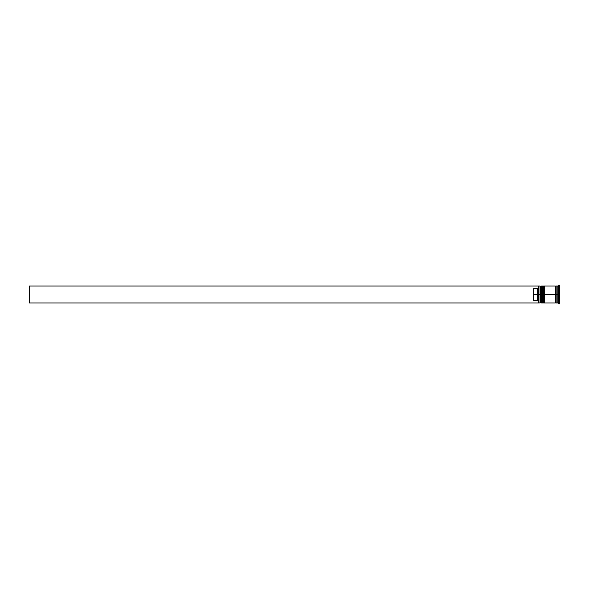<?xml version="1.0" encoding="UTF-8"?>
<svg xmlns="http://www.w3.org/2000/svg" width="589" height="589" viewBox="0 0 589 589"><rect width="100%" height="100%" fill="white"/><g stroke="black" fill="none" stroke-linecap="round" stroke-linejoin="round"><path stroke-width="0.88" d="M540.555 294.5L540.555 302.474L540.555 294.5L540.555 302.474L540.555 294.5L541.063 294.5L540.039 294.5L540.039 302.982L540.039 294.5L538.346 294.5L538.346 302.768L538.346 286.232L538.346 294.5L537.499 294.5L537.499 288.794L533.259 288.794L533.259 294.5L538.515 294.5L538.515 302.982L538.515 294.5L540.039 294.5L540.039 286.018L540.039 294.5L540.555 294.5L540.555 286.526L540.555 294.5M541.74 302.474L541.232 302.982L541.232 294.5L541.74 294.5L541.232 294.5L541.063 302.982L541.063 294.5L541.063 302.982L540.555 302.474L540.039 302.982L538.346 302.812M541.232 294.5L541.232 286.018L541.232 294.5M541.74 286.526L541.063 286.018L541.063 294.5L541.063 286.018L540.555 286.526L540.039 286.018L538.515 286.018L538.515 294.5L538.346 286.188M543.095 294.5L543.095 302.474L543.095 294.5L543.095 302.474L543.095 294.5L543.603 294.5L542.587 294.5L542.587 302.982L542.587 294.5L541.74 294.5L541.74 302.982L541.74 294.5L542.587 294.5L542.587 286.018L542.587 294.5L543.095 294.5L543.095 286.526L543.095 294.5M544.28 302.474L543.772 302.982L543.772 294.5L544.28 294.5L543.772 294.5L543.603 302.982L543.603 294.5L543.603 302.982L543.095 302.474L541.74 302.982M543.772 294.5L543.772 286.018L543.772 294.5M544.28 286.526L543.603 286.018L543.603 294.5L543.603 286.018L543.095 286.526L541.74 286.018L541.74 294.5L541.74 286.018M555.309 302.893L555.736 302.474L555.736 294.5L556.156 294.5L555.736 294.5L555.736 286.526L555.736 294.5L544.28 294.5L544.28 302.982L544.28 294.5L555.736 294.5L555.736 302.474L556.156 302.893M558.703 294.5L557.857 294.5L557.857 302.982L557.857 294.5L556.156 294.5L556.156 302.982L556.156 294.5L557.857 294.5L557.857 286.018L557.857 294.5L558.703 294.5L558.703 303.828L558.703 294.5L559.55 294.5L558.703 294.5L558.703 285.172L558.703 294.5M555.309 286.018L555.309 302.982L555.309 286.018L544.28 286.018L544.28 294.5L544.28 286.018M559.55 303.828L559.55 294.5L559.55 303.828L558.703 303.828L557.857 302.982L556.156 302.982M538.346 287.94L537.499 288.794L537.499 300.206L538.346 301.06L537.499 300.206L537.499 294.5L533.259 294.5L533.259 300.206L537.499 300.206L533.259 300.206L533.259 288.794L537.499 288.794L538.346 287.94M559.55 285.172L559.55 294.5L559.55 285.172L558.703 285.172L557.857 286.018L556.156 286.018L556.156 294.5L556.156 286.018M538.346 302.982L29.45 302.982L29.45 286.018L538.346 286.018L29.45 286.018L29.45 302.982L538.346 302.982M555.309 286.107L555.736 286.526L556.156 286.107M555.309 302.982L544.28 302.982"/></g></svg>
